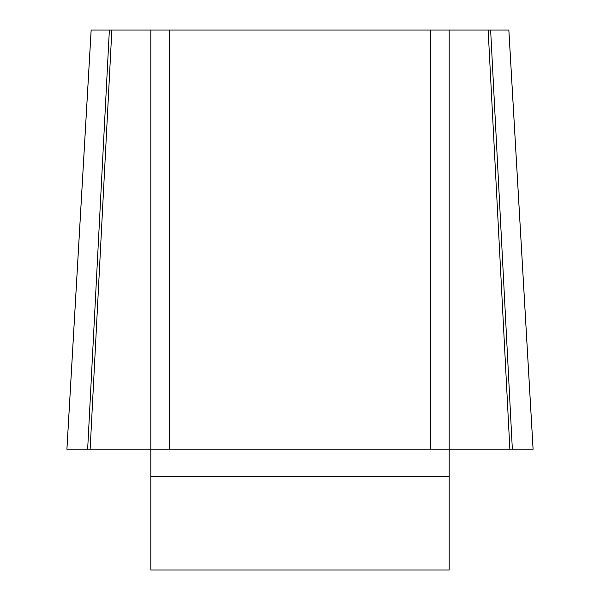 <?xml version="1.0" encoding="UTF-8"?>
<svg xmlns="http://www.w3.org/2000/svg" width="600" height="600" viewBox="0 0 600 600"><rect width="100%" height="100%" fill="white"/><g stroke="black" fill="none" stroke-linecap="round" stroke-linejoin="round"><path stroke-width="0.9" d="M488.153 30.068L508.838 30.068L533.077 449.213L66.922 449.213L533.077 449.213L87.653 449.213L150.817 449.213L150.817 30.068L169.47 30.068L169.47 449.213L150.817 449.213L150.817 570L449.183 570L449.183 449.213L430.53 449.213L430.53 30.068L449.183 30.068L449.183 449.213L509.865 449.213L488.153 30.068L449.183 30.068M109.365 30.068L91.162 30.068L66.922 449.213L87.653 449.213L109.365 30.068L150.817 30.068M169.47 30.068L430.53 30.068M169.47 449.213L430.53 449.213M90.135 449.213L111.847 30.068M512.347 449.213L490.635 30.068M449.183 476.52L150.817 476.52M66.907 449.145L91.148 30M533.092 449.145L508.853 30"/></g></svg>
